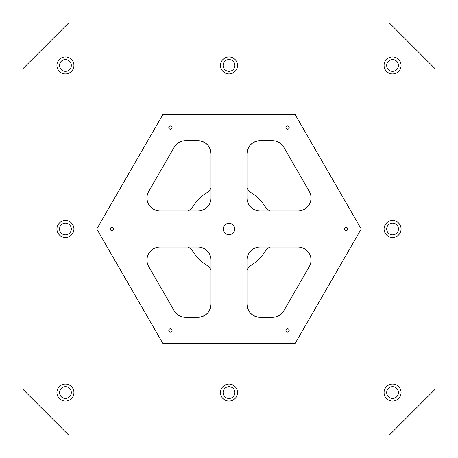 <?xml version="1.0" encoding="UTF-8"?>
<svg xmlns="http://www.w3.org/2000/svg" width="458" height="458" viewBox="0 0 458 458"><rect width="100%" height="100%" fill="white"/><g stroke="black" fill="none" stroke-linecap="round" stroke-linejoin="round"><path stroke-width="0.69" d="M68.7 435.1L22.9 389.3L22.9 68.7L68.7 22.9L389.3 22.9L435.1 68.7L435.1 389.3L389.3 435.1L68.7 435.1M269.848 211.006A13.087 13.087 0 0 1 265.079 206.484A42.531 42.531 0 0 0 251.516 192.921A13.087 13.087 0 0 1 246.994 188.152M211.006 188.152A13.087 13.087 0 0 1 206.484 192.921A42.531 42.531 0 0 0 192.921 206.484A13.087 13.087 0 0 1 188.152 211.006M188.152 246.994A13.087 13.087 0 0 1 192.921 251.516A42.531 42.531 0 0 0 206.484 265.079A13.087 13.087 0 0 1 211.006 269.848M246.994 269.848A13.087 13.087 0 0 1 251.516 265.079A42.531 42.531 0 0 0 265.079 251.516A13.087 13.087 0 0 1 269.848 246.994M309.27 266.619L283.777 310.787A13.087 13.087 0 0 1 272.441 317.331L260.081 317.331A13.087 13.087 0 0 1 246.994 304.244L246.994 260.081A13.087 13.087 0 0 1 260.081 246.994L297.94 246.994A13.087 13.087 0 0 1 309.27 266.619M246.994 153.756A13.087 13.087 0 0 1 260.081 140.669C258.054 140.772 258.054 140.772 260.081 140.669C258.054 140.772 258.054 140.772 260.081 140.669C258.054 140.772 258.054 140.772 260.081 140.669L272.441 140.669A13.087 13.087 0 0 1 283.777 147.213L309.27 191.381A13.087 13.087 0 0 1 297.94 211.006L260.081 211.006A13.087 13.087 0 0 1 246.994 197.919L246.994 153.756C247.589 146.526 251.442 142.192 258.558 140.761L258.936 140.721M211.006 304.244L211.006 260.081A13.087 13.087 0 0 0 197.919 246.994L160.06 246.994A13.087 13.087 0 0 0 148.73 266.619L174.223 310.787A13.087 13.087 0 0 0 185.559 317.331L197.919 317.331A13.087 13.087 0 0 0 211.006 304.244C210.411 311.474 206.558 315.808 199.442 317.239L199.058 317.28L199.442 317.239M162.893 343.5L295.107 343.5L361.213 229L295.107 114.5L162.893 114.5L96.787 229L162.893 343.5M197.919 140.669C199.946 140.772 199.946 140.772 197.919 140.669C199.946 140.772 199.946 140.772 197.919 140.669C199.946 140.772 199.946 140.772 197.919 140.669L185.559 140.669A13.087 13.087 0 0 0 174.223 147.213L148.73 191.381A13.087 13.087 0 0 0 160.06 211.006L197.919 211.006A13.087 13.087 0 0 0 211.006 197.919L211.006 153.756A13.087 13.087 0 0 0 197.919 140.669L198.577 140.686M229 234.725A5.725 5.725 0 0 1 224.042 226.138A5.725 5.725 0 0 1 233.958 226.138A5.725 5.725 0 0 1 229 234.725M170.439 332.05A1.637 1.637 0 0 1 169.025 329.594A1.637 1.637 0 0 1 171.859 329.594A1.637 1.637 0 0 1 170.439 332.05M170.439 129.219A1.637 1.637 0 0 1 169.025 126.769A1.637 1.637 0 0 1 171.859 126.769A1.637 1.637 0 0 1 170.439 129.219M287.561 332.05A1.637 1.637 0 0 1 286.141 329.594A1.637 1.637 0 0 1 288.975 329.594A1.637 1.637 0 0 1 287.561 332.05M346.116 230.637A1.637 1.637 0 0 1 344.702 228.181A1.637 1.637 0 0 1 347.536 228.181A1.637 1.637 0 0 1 346.116 230.637M287.561 129.219A1.637 1.637 0 0 1 286.141 126.769A1.637 1.637 0 0 1 288.975 126.769A1.637 1.637 0 0 1 287.561 129.219M111.884 230.637A1.637 1.637 0 0 1 110.464 228.181A1.637 1.637 0 0 1 113.298 228.181A1.637 1.637 0 0 1 111.884 230.637M65.431 401.076A8.507 8.507 0 0 1 58.063 388.321A8.507 8.507 0 0 1 72.793 388.321A8.507 8.507 0 0 1 65.431 401.076M65.431 73.933A8.507 8.507 0 0 1 58.063 61.177A8.507 8.507 0 0 1 72.793 61.177A8.507 8.507 0 0 1 65.431 73.933M229 401.076A8.507 8.507 0 0 1 221.632 388.321A8.507 8.507 0 0 1 236.368 388.321A8.507 8.507 0 0 1 229 401.076M392.569 401.076A8.507 8.507 0 0 1 385.207 388.321A8.507 8.507 0 0 1 399.937 388.321A8.507 8.507 0 0 1 392.569 401.076M392.569 237.507A8.507 8.507 0 0 1 385.207 224.746A8.507 8.507 0 0 1 399.937 224.746A8.507 8.507 0 0 1 392.569 237.507M392.569 73.933A8.507 8.507 0 0 1 385.207 61.177A8.507 8.507 0 0 1 399.937 61.177A8.507 8.507 0 0 1 392.569 73.933M229 73.933A8.507 8.507 0 0 1 221.632 61.177A8.507 8.507 0 0 1 236.368 61.177A8.507 8.507 0 0 1 229 73.933M65.431 237.507A8.507 8.507 0 0 1 58.063 224.746A8.507 8.507 0 0 1 72.793 224.746A8.507 8.507 0 0 1 65.431 237.507M211.006 153.756C210.411 146.526 206.558 142.192 199.442 140.761L199.373 140.755M198.589 140.686L199.058 140.721M198.583 317.314L197.919 317.331C199.946 317.228 199.946 317.228 197.919 317.331C199.946 317.228 199.946 317.228 197.919 317.331M246.994 304.244C247.589 311.474 251.442 315.808 258.558 317.239L258.627 317.245M259.154 317.297L258.558 317.239M59.54 392.569A5.891 5.891 0 0 1 68.374 387.474A5.891 5.891 0 0 1 68.374 397.67A5.891 5.891 0 0 1 59.54 392.569M59.54 65.431A5.891 5.891 0 0 1 68.374 60.33A5.891 5.891 0 0 1 68.374 70.526A5.891 5.891 0 0 1 59.54 65.431M223.109 392.569A5.891 5.891 0 0 1 231.943 387.474A5.891 5.891 0 0 1 231.943 397.67A5.891 5.891 0 0 1 223.109 392.569M386.684 392.569A5.891 5.891 0 0 1 395.517 387.474A5.891 5.891 0 0 1 395.517 397.67A5.891 5.891 0 0 1 386.684 392.569M386.684 229A5.891 5.891 0 0 1 395.517 223.899A5.891 5.891 0 0 1 395.517 234.101A5.891 5.891 0 0 1 386.684 229M386.684 65.431A5.891 5.891 0 0 1 395.517 60.33A5.891 5.891 0 0 1 395.517 70.526A5.891 5.891 0 0 1 386.684 65.431M223.109 65.431A5.891 5.891 0 0 1 231.943 60.33A5.891 5.891 0 0 1 231.943 70.526A5.891 5.891 0 0 1 223.109 65.431M59.54 229A5.891 5.891 0 0 1 68.374 223.899A5.891 5.891 0 0 1 68.374 234.101A5.891 5.891 0 0 1 59.54 229"/></g></svg>
